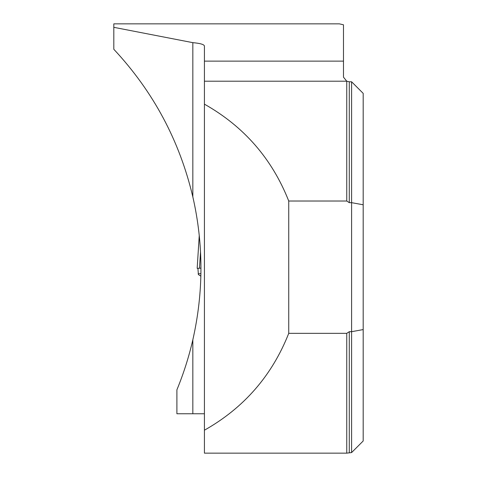 <?xml version="1.0" encoding="UTF-8"?>
<svg xmlns="http://www.w3.org/2000/svg" width="477" height="477" viewBox="0 0 477 477"><rect width="100%" height="100%" fill="white"/><g stroke="black" fill="none" stroke-linecap="round" stroke-linejoin="round"><path stroke-width="0.72" d="M346.755 453.15L346.755 333.34L288.74 333.34C272.069 375.578 243.962 407.871 204.424 430.206L204.424 453.15L346.755 453.15L351.597 452.572L351.597 331.694L349.283 331.694L349.283 452.572M192.833 339.809L192.833 413.756L176.901 413.756L176.901 389.822C183.585 373.586 188.892 356.915 192.833 339.809C203.649 291.99 203.649 244.343 192.833 196.87C179.567 140.667 153.23 91.471 113.812 49.274L113.812 23.85L339.356 23.85L343.488 24.804L343.488 61.128L204.424 61.128L204.424 81.203L346.755 81.203L346.755 201.02L288.74 201.02C272.069 158.775 243.962 126.488 204.424 104.153L204.424 430.206M204.424 81.203L204.424 104.153M288.74 333.34L288.74 201.02M192.833 413.756L204.424 413.756M343.488 61.128L343.488 77.173L346.755 81.203L349.283 81.788L349.283 202.665L346.755 201.02M113.812 27.326L192.833 42.656L192.833 196.87M204.424 61.128L204.424 45.995C204.031 44.427 200.167 43.318 192.833 42.656M349.283 81.788L351.597 81.788L351.597 202.665L349.283 202.665M351.597 452.572L363.188 440.986L363.188 93.373L351.597 81.788M363.188 329.577L351.597 331.694L351.597 202.665L363.188 204.782M346.755 333.34L349.283 331.694M197.919 268.301L198.384 274.573L200.853 276.159M198.152 273.78L200.9 273.643M200.948 268.152L197.168 268.336L199.255 235.429M199.481 268.223L200.525 251.796"/></g></svg>
